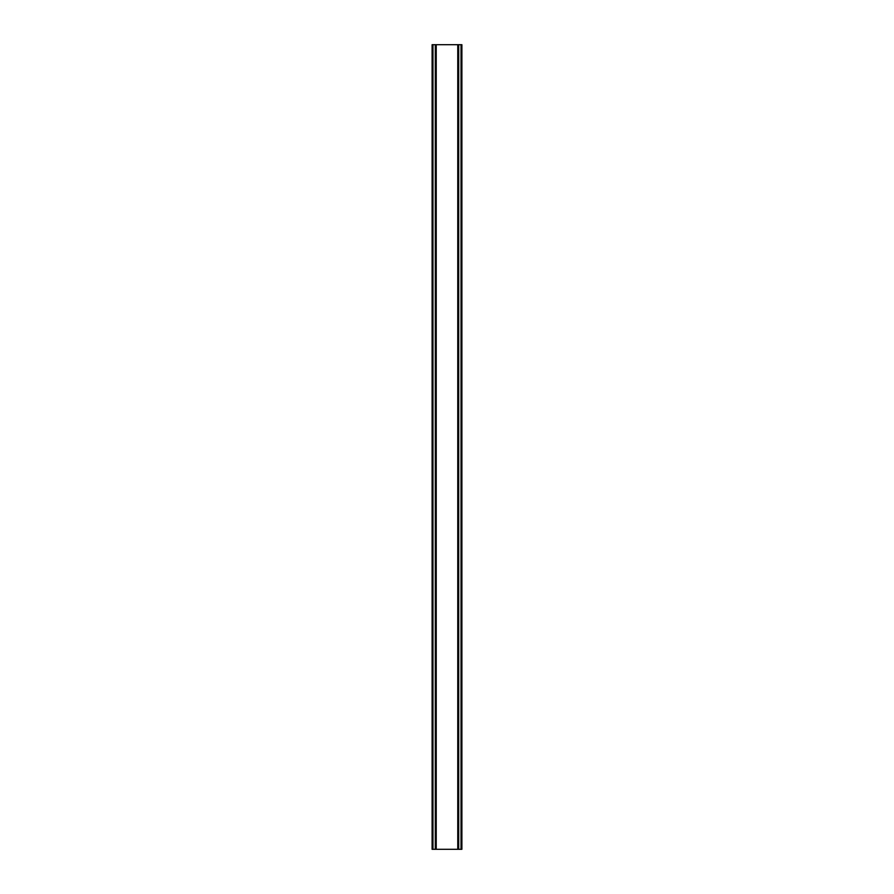 <?xml version="1.0" encoding="UTF-8"?>
<svg xmlns="http://www.w3.org/2000/svg" width="894" height="894" viewBox="0 0 894 894"><rect width="100%" height="100%" fill="white"/><g stroke="black" fill="none" stroke-linecap="round" stroke-linejoin="round"><path stroke-width="1.34" d="M461.684 44.7L432.104 44.7L432.104 849.3L461.896 849.3L461.896 44.7L461.684 849.3M435.311 44.7L435.311 849.3M435.624 44.7L435.624 849.3M436.227 44.7L436.227 849.3M457.773 44.7L457.773 849.3M458.376 44.7L458.376 849.3M458.689 44.7L458.689 849.3M432.316 44.7L432.316 849.3M432.584 44.7L432.584 849.3M432.964 44.7L432.964 849.3M461.036 44.7L461.036 849.3M461.416 44.7L461.416 849.3"/></g></svg>
